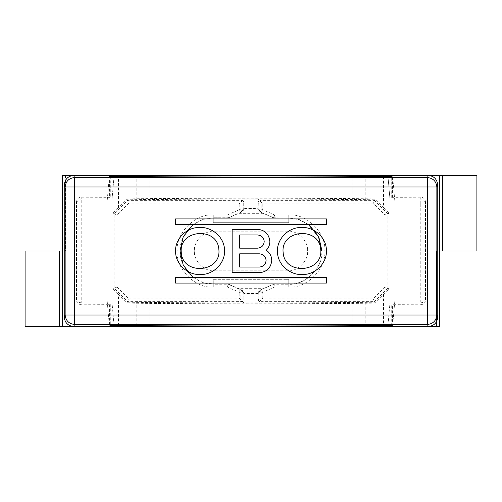 <?xml version="1.0" encoding="UTF-8"?>
<svg xmlns="http://www.w3.org/2000/svg" width="502" height="502" viewBox="0 0 502 502"><rect width="100%" height="100%" fill="white"/><g stroke="black" fill="none" stroke-linecap="round" stroke-linejoin="round"><path stroke-width="0.38" stroke-dasharray="2.51 1.88" d="M287.784 270.81L214.216 270.81C204.414 271.695 193.521 260.802 194.406 251C193.521 241.198 204.414 230.305 214.216 231.19L287.784 231.19C297.586 230.305 308.479 241.198 307.594 251C308.479 260.802 297.586 271.695 287.784 270.81L214.216 270.81C204.414 271.695 193.521 260.802 194.406 251C193.521 241.198 204.414 230.305 214.216 231.19L287.784 231.19C297.586 230.305 308.479 241.198 307.594 251C308.479 260.802 297.586 271.695 287.784 270.81M62.355 175.543L62.355 326.457L439.645 326.457L439.645 175.543L62.355 175.543L100.086 175.543L65.467 175.543L65.467 251L100.086 251L62.355 251L65.467 251L65.467 175.543L62.355 175.543L62.355 251L62.355 175.543M308.535 224.589L298.778 219.556L288.732 217.987L288.732 222.706L213.268 222.706L213.268 217.987C196.941 216.513 178.781 234.666 180.262 251C178.781 267.334 196.941 285.487 213.268 284.013L213.268 279.294L288.732 279.294L288.732 284.013C305.059 285.487 323.219 267.334 321.738 251M118.478 325.585L118.478 294.329L127.069 302.775L136.82 302.656C188.099 301.991 313.901 301.991 365.18 302.656L374.931 302.775L389.119 288.732L387.883 288.217L374.461 301.639L374.931 302.775M383.522 176.415L383.522 207.671L374.931 199.225L365.18 199.344C313.901 200.009 188.099 200.009 136.82 199.344L127.069 199.225L118.478 207.671L118.478 176.415M416.064 300.993L389.119 300.993L416.064 300.993L416.064 201.007L390.123 201.007L416.064 201.007L416.064 300.993L437.757 300.993M114.029 325.629L111.877 300.993L112.881 300.993L85.936 300.993L111.877 300.993L111.877 201.007L85.936 201.007L85.936 300.993L85.936 201.007L64.243 201.007M389.119 201.007L390.123 201.007L389.119 201.007L389.119 213.268L385.053 214.956L373.287 203.184L261.128 203.184L261.128 209.064L258.298 209.064L258.919 210.802L260.463 211.819L261.128 209.064L274.669 214.938L288.732 214.938C306.571 213.325 326.407 233.154 324.794 251C326.407 268.846 306.571 288.675 288.732 287.062L274.669 287.062L273.741 284.013L228.259 284.013L241.751 290.005L243.928 292.76L243.928 299.06L258.072 299.06L258.072 292.76L260.249 290.005L273.741 284.013M114.029 176.371L111.877 201.007L112.881 201.007L85.936 201.007M387.971 325.629L390.123 300.993L390.123 201.007L387.971 176.371M436.533 326.457L401.914 326.457L436.533 326.457L436.533 251L401.914 251L439.645 251L436.533 251L436.533 326.457L439.645 326.457L436.533 326.457M401.914 251L401.914 326.457M100.086 251L100.086 175.543M228.259 284.013L227.331 287.062L213.268 287.062L213.268 284.232L228.19 284.232L241.537 290.181L240.872 292.936L242.868 292.936L242.698 291.499L243.081 291.198L243.702 292.936L243.928 299.035M242.868 292.936L243.928 292.76M241.751 290.005L243.081 291.198M242.698 291.499L241.343 290.997M243.928 202.94C243.727 201.214 242.792 200.273 241.123 200.11L260.877 200.11C259.208 200.273 258.273 201.214 258.072 202.94L243.928 202.94L243.928 209.24L241.751 211.995L228.259 217.987L273.741 217.987L274.669 214.938M258.072 299.035L258.298 292.936L261.128 292.936L260.463 290.181L258.919 291.198L258.072 292.76M373.287 298.815L374.461 301.639L261.128 301.639C259.421 301.464 258.474 300.516 258.298 298.815L373.287 298.815L385.053 287.044L387.883 288.217L387.883 213.783L374.461 200.361L373.287 203.184M260.877 200.11L261.128 203.184L258.072 202.94M118.478 207.671L112.881 213.268L116.947 214.956L116.947 287.044L114.117 288.217L114.117 213.783L127.539 200.361L240.872 200.361C242.579 200.536 243.526 201.484 243.702 203.184L243.702 209.064L240.872 209.064L241.537 211.819L243.081 210.802L243.928 209.24M241.751 211.995L228.19 217.768L213.268 217.768L213.268 214.938L227.331 214.938L228.259 217.987M273.741 217.987L260.249 211.995L258.072 209.24L258.298 203.184C258.474 201.484 259.421 200.536 261.128 200.361L374.461 200.361L374.931 199.225M127.069 199.225L128.713 203.184L116.947 214.956M116.947 287.044L128.713 298.815L127.539 301.639L114.117 288.217L112.881 288.732L112.881 300.993M258.072 299.06C258.273 300.786 259.208 301.727 260.877 301.89L261.128 292.936L274.669 287.062M128.713 298.815L240.872 298.815L241.123 301.89C242.792 301.727 243.727 300.786 243.928 299.06M383.522 294.329L383.522 325.585M389.119 300.993L389.119 288.732M383.522 207.671L389.119 213.268M127.069 302.775L127.539 301.639L240.872 301.639C242.579 301.464 243.526 300.516 243.702 298.815L240.872 298.815L240.872 292.936L227.331 287.062M260.657 290.997L259.302 291.499L258.919 291.198M118.478 294.329L112.881 288.732M114.105 175.543L111.877 201.007M112.881 213.268L112.881 201.007M111.877 300.993L114.105 326.457M213.268 217.993L213.268 222.706L288.732 222.706L288.732 217.993L213.268 217.768L203.021 219.387L193.094 224.589M288.732 217.987L273.81 217.768L260.249 211.995M476.9 175.543L439.645 175.543L439.645 251L476.9 251M285.902 279.294L288.732 279.294L288.732 284.013L213.268 284.007L213.268 279.294L285.902 279.294L285.902 283.981M390.123 201.007L387.895 175.543M390.123 300.993L387.895 326.457M64.243 300.993L85.936 300.993M259.132 292.936L259.302 291.499M437.757 201.007L416.064 201.007M258.919 210.802L259.302 210.501L260.657 211.003M259.302 210.501L259.132 209.064M25.1 326.457L62.355 326.457L62.355 251L62.355 326.457M439.645 251L439.645 175.543M241.343 211.003L242.698 210.501L243.081 210.802M258.072 202.965L258.072 209.24M242.868 209.064L242.698 210.501M62.355 251L59.28 251L59.28 326.457M25.1 251L59.28 251M442.72 175.543L442.72 251M110.283 176.309L110.283 198.001L149.822 198.39C205.845 198.886 296.155 198.886 352.178 198.39L391.717 198.001L392.401 197.317L420.776 197.236C423.644 197.518 425.219 199.093 425.495 201.955L425.495 300.045C425.219 302.907 423.644 304.482 420.776 304.764L392.401 304.683L391.717 303.999L389.031 303.942L389.031 325.635M110.283 198.001L109.599 197.317L81.224 197.236C78.356 197.518 76.781 199.093 76.505 201.955L76.505 300.045C76.781 302.907 78.356 304.482 81.224 304.764L109.599 304.683L110.283 303.999L149.822 303.61C205.845 303.114 296.155 303.114 352.178 303.61L389.031 303.942M425.495 201.955L425.495 203.912C425.194 201.07 423.625 199.495 420.776 199.194L420.776 197.236M425.495 300.045L425.495 203.912L420.776 203.912L420.776 298.088L262.791 298.088L258.072 302.806L258.072 293.369L262.791 288.656L239.209 288.656L239.209 298.088L243.928 302.806L243.928 293.369L239.209 288.656M258.072 293.72L258.072 293.369L243.928 293.369L243.928 293.72L258.072 293.72L258.072 303.152L258.072 302.806L420.776 302.806L420.776 298.088L425.495 298.088C425.194 300.93 423.625 302.505 420.776 302.806L420.776 304.764M76.505 201.955L76.505 203.912C76.806 201.07 78.375 199.495 81.224 199.194L81.224 197.236M76.505 300.045L76.505 203.912L239.209 203.912L239.209 213.344L262.791 213.344L262.791 203.912L258.072 199.194L258.072 208.631L258.072 198.848L243.928 198.848L239.209 203.912M239.209 298.088L76.505 298.088C76.806 300.93 78.375 302.505 81.224 302.806L81.224 304.764M243.928 293.72L243.928 303.152L243.928 302.806L81.224 302.806L81.224 199.194L243.928 199.194L243.928 208.631L239.209 213.344M262.791 213.344L258.072 208.631L243.928 208.631L243.928 198.848M243.928 208.28L258.072 208.28M262.791 203.912L420.776 203.912L420.776 199.194L258.072 199.194L258.072 198.848M243.928 303.152L258.072 303.152M257.601 234.967C261.586 235.388 263.782 237.584 264.203 241.569C263.782 245.547 261.586 247.75 257.601 248.17L239.68 248.17L239.68 234.967L257.601 234.967M259.49 253.83C263.468 254.25 265.671 256.453 266.091 260.431C265.671 264.416 263.468 266.612 259.49 267.033L239.68 267.033L239.68 253.83L259.49 253.83M277.506 253.058C276.031 240.188 287.088 228.19 299.794 227.506C312.482 226.088 325.453 235.996 326.363 248.942C327.831 261.812 316.781 273.81 304.068 274.494C291.386 275.912 278.415 266.004 277.506 253.058M181.272 252.562C178.574 229.339 217.448 226.289 218.859 249.438C221.558 272.661 182.684 275.711 181.272 252.562M266.286 250.228C268.62 247.812 269.812 244.926 269.863 241.569C269.085 234.17 265 230.085 257.601 229.307L232.137 229.307L232.137 272.693L259.49 272.693C266.882 271.915 270.973 267.83 271.751 260.431C271.62 256.127 269.8 252.719 266.286 250.228M175.637 253.058C174.169 240.188 185.219 228.19 197.932 227.506C210.614 226.088 223.585 235.996 224.494 248.942C225.969 261.812 214.912 273.81 202.206 274.494C189.518 275.912 176.547 266.004 175.637 253.058M283.141 252.562C280.442 229.339 319.316 226.289 320.728 249.438C323.426 272.661 284.552 275.711 283.141 252.562M326.457 277.411L175.543 277.411L175.543 283.072L326.457 283.072L326.457 277.411M326.457 218.928L175.543 218.928L175.543 224.589L326.457 224.589L326.457 218.928M365.18 302.656L365.18 325.421M136.82 325.421L136.82 302.656M136.82 199.344L136.82 176.578M365.18 199.344L365.18 176.578M288.732 214.938L288.732 217.768L298.979 219.387L308.906 224.589M213.268 287.062C195.429 288.675 175.593 268.846 177.206 251C175.593 233.154 195.429 213.325 213.268 214.938M193.094 277.411L203.021 282.613L213.268 284.013M243.928 202.965L128.713 203.184M227.331 214.938L240.872 209.064L241.123 200.11M260.249 290.005L273.81 284.232L288.732 284.232C305.172 285.72 323.451 267.44 321.964 251M385.053 287.044L385.053 214.956M288.732 284.013L288.732 287.062M241.123 301.89L260.877 301.89M394.823 300.993L392.595 326.457M107.177 300.993L109.405 326.457M109.405 175.543L107.177 201.007M394.823 201.007L392.595 175.543M216.098 279.294L216.098 283.981M216.098 218.019L216.098 222.706M285.902 218.019L285.902 222.706M401.832 197.236L401.832 175.543M401.832 326.457L401.832 304.764M100.168 304.764L100.168 326.457M100.168 175.543L100.168 197.236M262.791 298.088L262.791 288.656M352.178 198.39L352.178 176.691M149.822 176.691L149.822 198.39M352.178 325.309L352.178 303.61M149.822 303.61L149.822 325.309M392.401 197.317L392.401 175.625M391.717 198.001L391.717 176.309M112.969 198.058L112.969 176.365M389.031 176.365L389.031 198.058M109.599 175.625L109.599 197.317M109.599 304.683L109.599 326.375M110.283 303.999L110.283 325.691M112.969 325.635L112.969 303.942M391.717 325.691L391.717 303.999M392.401 326.375L392.401 304.683"/><path stroke-width="0.75" d="M321.738 251L318.519 236.775L308.535 224.589M383.522 325.585L383.522 326.457L118.478 326.457L118.478 325.585M387.971 176.371L387.895 175.543L114.105 175.543L114.029 176.371M437.757 300.993L439.645 300.993L439.645 326.457L383.522 326.457M387.895 326.457L387.971 325.629M118.478 176.415L118.478 175.543M383.522 175.543L383.522 176.415M114.029 325.629L114.105 326.457L25.1 326.457L25.1 251L62.355 251M114.105 175.543L109.398 175.606M387.895 175.543L476.9 175.543L476.9 251L439.645 251M64.243 201.007L62.355 201.007L62.355 175.543L109.405 175.543M62.355 326.457L62.355 201.007M62.355 300.993L64.243 300.993M118.478 326.457L114.105 326.457M439.645 175.543L439.645 201.007L437.757 201.007M439.645 300.993L439.645 201.007M59.28 326.457L59.28 251M442.72 175.543L442.72 251M437.757 317.026L436.853 315.005C436.251 320.696 433.107 323.84 427.415 324.443L74.585 324.443C68.893 323.84 65.749 320.696 65.147 315.005L64.243 317.026C64.802 322.755 67.946 325.898 73.675 326.457L109.599 326.375L110.283 325.691L149.822 325.309C205.845 324.813 296.155 324.813 352.178 325.309L391.717 325.691L392.401 326.375L428.325 326.457C434.054 325.898 437.198 322.755 437.757 317.026L437.757 184.974C436.991 179.026 433.847 175.882 428.325 175.543L392.401 175.625L391.717 176.309L352.178 176.691C296.155 177.187 205.845 177.187 149.822 176.691L110.283 176.309L109.599 175.625L73.675 175.543C68.153 175.882 65.009 179.026 64.243 184.974L65.147 186.995L74.585 186.995L74.585 315.005L65.147 315.005L65.147 186.995C65.749 181.304 68.893 178.16 74.585 177.557L73.675 175.543M64.243 317.026L64.243 184.974M264.203 241.569C263.782 237.584 261.586 235.388 257.601 234.967L239.68 234.967L239.68 248.17L257.601 248.17C261.586 247.75 263.782 245.547 264.203 241.569M266.091 260.431C265.671 256.453 263.468 254.25 259.49 253.83L239.68 253.83L239.68 267.033L259.49 267.033C263.468 266.612 265.671 264.416 266.091 260.431M277.506 253.058C276.031 240.188 287.088 228.19 299.794 227.506C312.482 226.088 325.453 235.996 326.363 248.942C327.831 261.812 316.781 273.81 304.068 274.494C291.386 275.912 278.415 266.004 277.506 253.058M218.859 249.438C217.448 226.289 178.574 229.339 181.272 252.562C182.684 275.711 221.558 272.661 218.859 249.438M269.863 241.569C269.812 244.926 268.62 247.812 266.286 250.228C269.8 252.719 271.62 256.127 271.751 260.431C270.973 267.83 266.882 271.915 259.49 272.693L232.137 272.693L232.137 229.307L257.601 229.307C265 230.085 269.085 234.17 269.863 241.569M175.637 253.058C174.169 240.188 185.219 228.19 197.932 227.506C210.614 226.088 223.585 235.996 224.494 248.942C225.969 261.812 214.912 273.81 202.206 274.494C189.518 275.912 176.547 266.004 175.637 253.058M320.728 249.438C319.316 226.289 280.442 229.339 283.141 252.562L283.141 252.562C284.552 275.711 323.426 272.661 320.728 249.438M175.543 283.072L175.543 277.411L326.457 277.411L326.457 283.072L175.543 283.072M326.457 224.589L175.543 224.589L175.543 218.928L326.457 218.928L326.457 224.589M365.18 325.421L365.18 326.457M136.82 326.457L136.82 325.421M136.82 176.578L136.82 175.543M365.18 176.578L365.18 175.543M321.964 251L318.783 236.806L308.906 224.589M193.094 224.589L183.217 236.806L180.036 251L183.217 265.194L193.094 277.411M73.675 326.457L74.585 324.443L74.585 315.005L427.415 315.005L427.415 186.995L74.585 186.995L74.585 177.557L427.415 177.557L427.415 186.995L436.853 186.995L437.757 184.974M428.325 326.457L427.415 324.443L427.415 315.005L436.853 315.005L436.853 186.995C436.251 181.304 433.107 178.16 427.415 177.557L428.325 175.543"/></g></svg>
